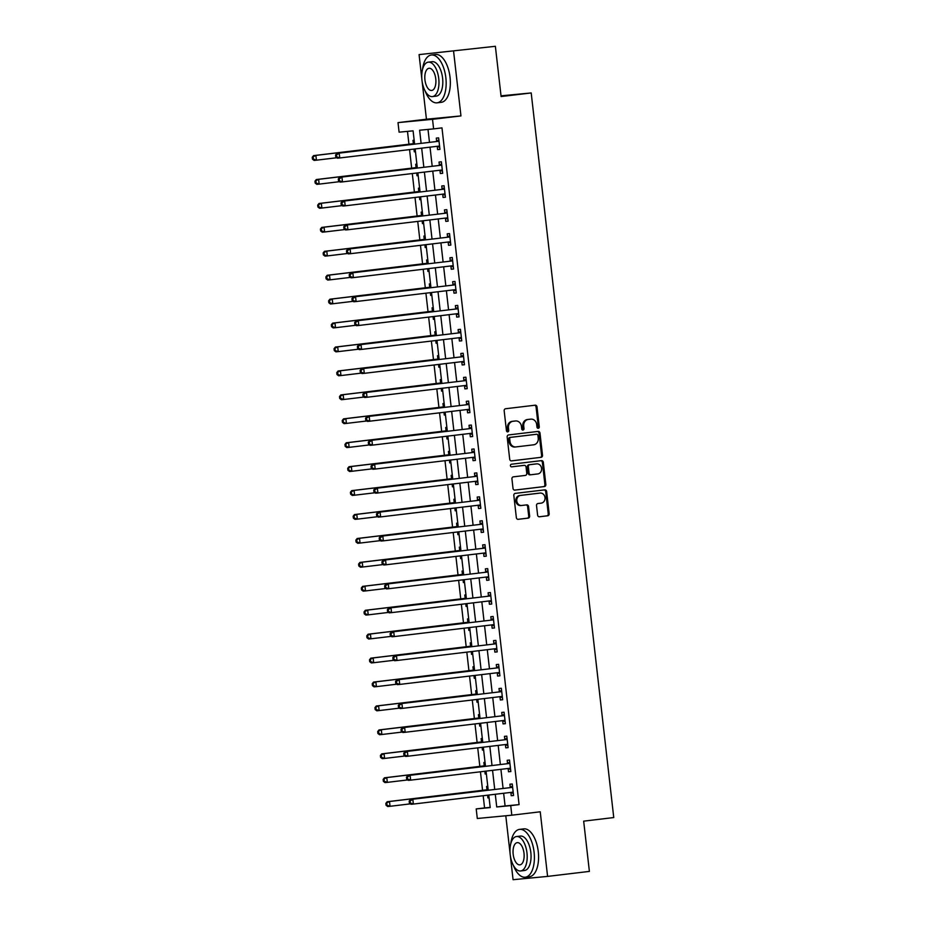 <?xml version="1.0" encoding="UTF-8"?>
<svg xmlns="http://www.w3.org/2000/svg" width="926" height="926" viewBox="0 0 926 926"><rect width="100%" height="100%" fill="white"/><g stroke="black" fill="none" stroke-linecap="round" stroke-linejoin="round"><path stroke-width="1.39" d="M538.272 428.298A1.32 1.157 84.5 0 0 539.268 426.84L536.999 406.873A1.887 1.655 84.5 0 0 535.182 405.194L505.608 408.736A1.887 1.655 84.5 0 0 504.172 410.808L506.453 430.775A1.32 1.157 84.5 0 0 508.744 430.497L508.455 427.916A6.054 5.29 84.5 0 1 513.027 421.272L515.481 420.983A6.054 5.29 84.5 0 1 515.597 420.96A6.054 5.29 84.5 0 1 521.419 426.365L521.72 428.946A1.32 1.157 84.5 0 0 524.012 428.669L523.722 426.087A6.054 5.29 84.5 0 1 528.283 419.443L530.748 419.154A6.054 5.29 84.5 0 1 530.853 419.142A6.054 5.29 84.5 0 1 536.686 424.536L536.976 427.118A1.32 1.157 84.5 0 0 538.272 428.298M537.774 428.229A1.32 1.157 84.5 0 0 538.342 426.932L536.061 406.965A1.887 1.655 84.5 0 0 534.464 405.275M507.251 431.886A1.32 1.157 84.5 0 0 507.818 430.59L507.517 427.997L508.455 427.916M522.507 430.058A1.32 1.157 84.5 0 0 523.074 428.761L522.785 426.18L523.722 426.087M537.601 515.087A1.887 1.655 84.5 0 0 539.453 516.777L547.741 515.782A1.887 1.655 84.5 0 0 549.164 513.71L546.641 491.532A1.887 1.655 84.5 0 0 544.789 489.854L515.25 493.384A1.887 1.655 84.5 0 0 513.826 495.456L516.349 517.634A1.887 1.655 84.5 0 0 518.201 519.312L528.214 518.12A1.887 1.655 84.5 0 0 529.637 516.048L528.561 506.557A1.887 1.655 84.5 0 0 526.744 504.867L521.743 505.469A5.058 4.422 84.5 0 1 521.651 505.48A5.058 4.422 84.5 0 1 516.777 500.908A5.058 4.422 84.5 0 1 520.597 495.41L540.043 493.083A5.058 4.422 84.5 0 1 540.136 493.072A5.058 4.422 84.5 0 1 545.009 497.632A5.058 4.422 84.5 0 1 541.189 503.142L537.948 503.524A1.887 1.655 84.5 0 0 536.524 505.596L537.601 515.087M503.64 793.269L505.087 805.956L519.081 804.625L510.724 805.62L511.812 815.193L477.295 818.491L476.207 808.919L490.201 807.588L488.766 795.04M495.375 46.3L419.073 54.599L495.375 46.3L501.105 96.547L531.2 92.947L613.753 817.554L583.669 821.154L589.387 871.401L547.59 876.401L540.228 811.789L511.812 815.193M422.129 81.442L426.435 119.211L460.951 115.912L453.59 51.3M460.951 115.912L432.523 119.315L433.611 128.888L419.617 130.219L421.11 143.322M519.081 804.625L441.98 127.881L433.611 128.888M541.085 457.34A1.887 1.655 84.5 0 0 542.509 455.268L539.985 433.09A1.887 1.655 84.5 0 0 538.133 431.412L508.594 434.942A1.887 1.655 84.5 0 0 507.17 437.026L509.694 459.192A1.887 1.655 84.5 0 0 511.546 460.882L540.147 457.432A1.887 1.655 84.5 0 0 541.583 455.349L539.048 433.183A1.887 1.655 84.5 0 0 537.45 431.493M543.319 462.317L545.842 484.483A1.887 1.655 84.5 0 1 544.419 486.567L514.879 490.097A1.887 1.655 84.5 0 0 514.879 490.097A1.887 1.655 84.5 0 1 513.016 488.419L511.939 478.927A1.887 1.655 84.5 0 1 513.363 476.844L525.343 475.42A1.887 1.655 84.5 0 0 526.767 473.336L526.061 467.04A1.887 1.655 84.5 0 0 524.197 465.361L511.731 466.854A1.32 1.157 84.5 0 0 511.731 466.854A1.32 1.157 84.5 0 1 511.43 464.227L541.455 460.627A1.887 1.655 84.5 0 0 541.455 460.627A1.887 1.655 84.5 0 1 543.319 462.317L542.381 462.398L544.905 484.576L545.842 484.483M510.353 855.809L513.073 879.7L547.59 876.401M428.009 129.42L429.479 142.315M430.023 147.153L432.199 166.252M432.755 171.09L434.931 190.177M435.475 195.016L437.651 214.103M438.206 218.953L440.382 238.04M440.926 242.878L443.103 261.965M443.658 266.804L445.834 285.891M446.39 290.741L448.554 309.828M449.11 314.666L451.286 333.754M451.842 338.592L454.006 357.691M454.562 362.529L456.738 381.616M457.294 386.455L459.47 405.542M460.014 410.392L462.19 429.479M462.745 434.317L464.921 453.404M465.465 458.243L467.642 477.33M468.197 482.18L470.373 501.267M470.917 506.105L473.093 525.192M473.649 530.042L475.825 549.13M476.381 553.968L478.545 573.055M479.101 577.893L481.277 596.981M481.833 601.831L484.009 620.918M484.553 625.756L486.729 644.843M487.284 649.682L489.46 668.78M490.004 673.619L492.181 692.706M492.736 697.544L494.912 716.631M495.456 721.481L497.632 740.568M498.188 745.407L500.364 764.494M500.908 769.332L503.084 788.42M437.257 146.47L437.616 149.595L439.943 149.364L438.635 137.881L436.296 138.101L436.655 141.215M439.977 170.407L440.336 173.521L442.674 173.301L441.366 161.807L439.028 162.038L439.387 165.152M442.709 194.333L443.068 197.446L445.394 197.226L444.086 185.744L441.76 185.964L442.107 189.078M445.441 218.27L445.788 221.383L448.126 221.152L446.818 209.67L444.48 209.889L444.839 213.003M448.161 242.195L448.52 245.309L450.846 245.089L449.538 233.595L447.212 233.827L447.559 236.94M450.893 266.121L451.24 269.234L453.578 269.015L452.27 257.532L449.932 257.752L450.291 260.866M453.613 290.058L453.971 293.172L456.298 292.952L454.99 281.458L452.664 281.678L453.011 284.803M456.344 313.983L456.692 317.097L459.03 316.877L457.722 305.395L455.384 305.615L455.742 308.728M459.065 337.921L459.423 341.034L461.75 340.803L460.442 329.32L458.115 329.54L458.474 332.654M461.796 361.846L462.143 364.96L464.482 364.74L463.174 353.246L460.835 353.477L461.194 356.591M464.516 385.772L464.875 388.885L467.213 388.665L465.894 377.183L463.567 377.403L463.926 380.517M467.248 409.709L467.607 412.822L469.933 412.591L468.625 401.108L466.299 401.328L466.646 404.442M469.968 433.634L470.327 436.748L472.665 436.528L471.357 425.046L469.019 425.265L469.378 428.379M472.7 457.56L473.059 460.673L475.385 460.454L474.077 448.971L471.751 449.191L472.098 452.305M475.432 481.497L475.779 484.611L478.117 484.391L476.809 472.897L474.471 473.128L474.83 476.242M478.152 505.422L478.51 508.536L480.837 508.316L479.529 496.834L477.203 497.054L477.55 500.167M480.883 529.359L481.231 532.473L483.569 532.242L482.261 520.759L479.923 520.979L480.281 524.093M483.603 553.285L483.962 556.399L486.289 556.179L484.981 544.685L482.654 544.916L483.002 548.03M486.335 577.211L486.682 580.324L489.021 580.104L487.713 568.622L485.374 568.842L485.733 571.955M489.055 601.148L489.414 604.261L491.741 604.041L490.433 592.547L488.106 592.767L488.465 595.881M491.787 625.073L492.146 628.187L494.472 627.967L493.164 616.485L490.826 616.704L491.185 619.818M494.507 648.999L494.866 652.124L497.204 651.892L495.885 640.41L493.558 640.63L493.917 643.744M497.239 672.936L497.598 676.049L499.924 675.83L498.616 664.336L496.29 664.567L496.637 667.681M499.959 696.861L500.318 699.975L502.656 699.755L501.348 688.273L499.01 688.493L499.369 691.606M502.691 720.798L503.05 723.912L505.376 723.681L504.068 712.198L501.742 712.418L502.089 715.532M505.422 744.724L505.77 747.838L508.108 747.618L506.8 736.124L504.462 736.355L504.82 739.469M508.142 768.649L508.501 771.763L510.828 771.543L509.52 760.061L507.193 760.281L507.541 763.394M510.874 792.587L511.221 795.7L513.56 795.48L512.252 783.986L509.913 784.206L510.272 787.32M407.486 131.376L408.945 144.213M409.558 149.607L411.665 168.138M412.29 173.532L414.397 192.064M415.01 197.469L417.117 216.001M417.742 221.395L419.848 239.927M420.462 245.332L422.58 263.852M423.194 269.258L425.3 287.789M425.914 293.183L428.032 311.715M428.645 317.12L430.752 335.652M431.366 341.046L433.484 359.577M434.097 364.971L436.204 383.503M436.817 388.908L438.936 407.44M439.549 412.834L441.656 431.366M442.281 436.771L444.387 455.303M445.001 460.697L447.119 479.228M447.733 484.622L449.839 503.154M450.453 508.559L452.571 527.091M453.184 532.485L455.291 551.016M455.905 556.422L458.023 574.942M458.636 580.347L460.743 598.879M461.356 604.273L463.475 622.804M464.088 628.21L466.195 646.742M466.82 652.135L468.926 670.667M469.54 676.061L471.647 694.593M472.272 699.998L474.378 718.53M474.992 723.924L477.11 742.455M477.723 747.861L479.83 766.381M480.444 771.786L482.562 790.318M483.175 795.712L484.564 807.923L490.178 807.379M414.165 140.22L412.984 140.324L413.332 143.449M413.98 149.074L414.292 151.818L415.473 151.702L414.292 151.818M416.885 164.145L415.705 164.261L416.063 167.374M416.7 173.012L417.013 175.743L418.193 175.627M419.617 188.071L418.436 188.186L418.784 191.3M419.432 196.937L419.744 199.68L420.925 199.565L419.744 199.68M422.337 212.008L421.156 212.123L421.515 215.237M422.152 220.874L422.464 223.606L423.645 223.49M425.069 235.933L423.888 236.049L424.235 239.163M424.884 244.8L425.196 247.531L426.377 247.427L425.196 247.531M427.789 259.87L426.608 259.974L426.967 263.088M427.615 268.725L427.916 271.468L429.097 271.353M430.521 283.796L429.34 283.912L429.699 287.025M430.335 292.662L430.648 295.394L431.829 295.278L430.648 295.394M433.241 307.721L432.06 307.837L432.419 310.951M433.067 316.588L433.38 319.32L434.549 319.215M435.972 331.658L434.792 331.774L435.151 334.888M435.787 340.513L436.1 343.257L437.28 343.141L436.1 343.257M438.704 355.584L437.523 355.7L437.871 358.813M438.519 364.45L438.831 367.182L440.012 367.066L438.831 367.182M441.424 379.521L440.244 379.625L440.602 382.739M441.239 388.376L441.552 391.119L442.732 391.004M444.156 403.447L442.975 403.562L443.322 406.676M443.971 412.313L444.283 415.045L445.464 414.929L444.283 415.045M446.876 427.372L445.695 427.488L446.054 430.602M446.691 436.239L447.003 438.97L448.184 438.866M449.608 451.309L448.427 451.413L448.774 454.527M449.423 460.164L449.735 462.907L450.916 462.792L449.735 462.907M452.328 475.235L451.147 475.351L451.506 478.464M452.143 484.101L452.455 486.833L453.636 486.717M455.06 499.16L453.879 499.276L454.238 502.39M454.874 508.027L455.187 510.77L456.368 510.654L455.187 510.77M457.78 523.097L456.599 523.213L456.958 526.327M457.606 531.952L457.907 534.696L459.088 534.58M460.511 547.023L459.331 547.139L459.69 550.252M460.326 555.889L460.639 558.621L461.819 558.517L460.639 558.621M463.231 570.96L462.062 571.064L462.41 574.178M463.058 579.815L463.37 582.558L464.551 582.442M465.963 594.886L464.783 595.001L465.141 598.115M465.778 603.752L466.091 606.484L467.271 606.368L466.091 606.484M468.695 618.811L467.514 618.927L467.861 622.04M468.51 627.678L468.822 630.409L470.003 630.305M471.415 642.748L470.234 642.852L470.593 645.966M471.23 651.603L471.542 654.346L472.723 654.231L471.542 654.346M474.147 666.674L472.966 666.789L473.313 669.903M473.962 675.54L474.274 678.272L475.455 678.156M476.867 690.599L475.686 690.715L476.045 693.829M476.682 699.466L476.994 702.209L478.175 702.093L476.994 702.209M479.599 714.536L478.418 714.652L478.765 717.766M479.413 723.403L479.726 726.134L480.907 726.019M482.319 738.462L481.138 738.578L481.497 741.691M482.133 747.328L482.446 750.06L483.627 749.956L482.446 750.06M485.05 762.399L483.87 762.503L484.229 765.617M484.865 771.254L485.178 773.997L486.358 773.881M487.77 786.324L486.59 786.44L486.949 789.554M487.597 795.191L487.909 797.923L489.078 797.807L487.909 797.923M531.2 92.947L501.024 95.829M505.793 815.771L510.064 853.286M484.564 807.923L476.207 808.919M414.605 144.097L413.089 130.844L399.094 132.175L398.006 122.614L432.523 119.315M426.435 119.211L398.006 122.614M419.073 54.599L421.839 78.907M495.283 794.265L496.73 806.963L510.724 805.62M421.666 148.16L423.842 167.247M424.397 172.086L426.562 191.173M427.118 196.023L429.294 215.11M429.849 219.948L432.025 239.035M432.569 243.874L434.745 262.961M435.301 267.811L437.477 286.898M438.021 291.736L440.197 310.823M440.753 315.673L442.929 334.761M443.473 339.599L445.649 358.686M446.205 363.524L448.381 382.612M448.936 387.462L451.101 406.549M451.656 411.387L453.833 430.474M454.388 435.313L456.564 454.411M457.108 459.25L459.284 478.337M459.84 483.175L462.016 502.262M462.56 507.112L464.736 526.2M465.292 531.038L467.468 550.125M468.012 554.963L470.188 574.051M470.744 578.9L472.92 597.988M473.464 602.826L475.64 621.913M476.195 626.752L478.372 645.85M478.927 650.689L481.092 669.776M481.647 674.614L483.823 693.701M484.379 698.551L486.555 717.638M487.099 722.477L489.275 741.564M489.831 746.402L492.007 765.489M492.551 770.339L494.727 789.427M488.222 790.202L486.046 771.115M485.49 766.277L483.314 747.189M482.759 742.339L480.594 723.252M480.038 718.414L477.862 699.327M477.307 694.488L475.131 675.401M474.587 670.551L472.41 651.464M471.855 646.626L469.679 627.539M469.135 622.7L466.959 603.602M466.403 598.763L464.227 579.676M463.683 574.838L461.507 555.75M460.951 550.901L458.775 531.813M458.231 526.975L456.055 507.888M455.499 503.05L453.323 483.962M452.768 479.112L450.603 460.025M450.048 455.187L447.871 436.1M447.316 431.25L445.14 412.163M444.596 407.324L442.42 388.237M441.864 383.399L439.688 364.312M439.144 359.462L436.968 340.374M436.412 335.536L434.236 316.449M433.692 311.611L431.516 292.523M430.96 287.673L428.784 268.586M428.24 263.748L426.064 244.661M425.509 239.811L423.332 220.724M422.777 215.885L420.612 196.798M420.057 191.96L417.881 172.873M417.325 168.023L415.149 148.936M505.087 805.956L496.73 806.963M417.013 175.743L418.193 175.604M422.464 223.606L423.645 223.467M427.916 271.468L429.097 271.33M433.38 319.32L434.549 319.181M441.552 391.119L442.732 390.969M447.003 438.97L448.184 438.831M452.455 486.833L453.636 486.694M457.907 534.696L459.088 534.557M463.37 582.558L464.539 582.408M468.822 630.409L469.991 630.27M474.274 678.272L475.443 678.133M479.726 726.134L480.907 725.996M485.178 773.997L486.358 773.858M437.616 149.595L439.931 149.306M440.336 173.521L442.663 173.243M443.068 197.446L445.394 197.169M445.788 221.383L448.115 221.106M448.52 245.309L450.846 245.031M451.24 269.234L453.566 268.957M453.971 293.172L456.298 292.894M456.692 317.097L459.018 316.819M459.423 341.034L461.75 340.756M462.143 364.96L464.47 364.682M464.875 388.885L467.202 388.607M467.607 412.822L469.933 412.545M470.327 436.748L472.654 436.47M473.059 460.673L475.385 460.396M475.779 484.611L478.105 484.333M478.51 508.536L480.837 508.258M481.231 532.473L483.557 532.195M483.962 556.399L486.289 556.121M486.682 580.324L489.009 580.046M489.414 604.261L491.741 603.983M492.146 628.187L494.461 627.909M494.866 652.124L497.193 651.835M497.598 676.049L499.924 675.772M500.318 699.975L502.644 699.697M503.05 723.912L505.376 723.634M505.77 747.838L508.096 747.56M508.501 771.763L510.828 771.485M511.221 795.7L513.548 795.422M530.031 419.223A6.054 5.29 84.5 0 0 529.927 419.223A6.054 5.29 84.5 0 0 529.811 419.235L530.748 419.154M522.785 426.18A6.054 5.29 84.5 0 1 527.345 419.536L529.811 419.235M514.775 421.041A6.054 5.29 84.5 0 0 514.659 421.052A6.054 5.29 84.5 0 0 514.555 421.064L515.481 420.983M507.517 427.997A6.054 5.29 84.5 0 1 512.09 421.365L514.555 421.064M511.291 460.882L540.147 457.432M537.925 435.428A1.32 1.157 84.5 0 0 536.629 434.259L510.701 437.361A1.32 1.157 84.5 0 0 509.694 438.808L510.006 441.54A6.054 5.29 84.5 0 0 515.84 446.934A6.054 5.29 84.5 0 0 515.944 446.922L533.665 444.804A6.054 5.29 84.5 0 0 538.237 438.16L537.925 435.428M535.737 434.34A1.32 1.157 84.5 0 0 535.691 434.34L536.629 434.259M515.724 446.945L515.006 447.015A6.054 5.29 84.5 0 1 514.902 447.026A6.054 5.29 84.5 0 1 509.08 441.621L508.768 438.901A1.32 1.157 84.5 0 1 509.763 437.442L536.652 434.248M514.625 490.109L543.481 486.648A1.887 1.655 84.5 0 0 544.905 484.576M523.34 465.442A1.887 1.655 84.5 0 0 523.271 465.454L511.511 466.854M537.774 473.927A5.058 4.422 84.5 0 0 541.594 468.429A5.058 4.422 84.5 0 0 536.721 463.868A5.058 4.422 84.5 0 0 536.629 463.868L529.776 464.69A1.887 1.655 84.5 0 0 528.352 466.773L529.07 473.059A1.887 1.655 84.5 0 0 530.922 474.749L537.774 473.927M535.888 463.949A5.058 4.422 84.5 0 0 535.795 463.949A5.058 4.422 84.5 0 0 535.703 463.961L536.629 463.868M530.853 474.749L529.996 474.841A1.887 1.655 84.5 0 1 528.133 473.151L527.415 466.854A1.887 1.655 84.5 0 1 528.85 464.783L535.703 463.961M542.381 462.398A1.887 1.655 84.5 0 0 540.784 460.708M539.291 493.153A5.058 4.422 84.5 0 0 539.198 493.164A5.058 4.422 84.5 0 0 539.106 493.176L540.043 493.083M521.558 505.48L520.806 505.55A5.058 4.422 84.5 0 1 520.713 505.561A5.058 4.422 84.5 0 1 515.84 501.001A5.058 4.422 84.5 0 1 519.66 495.503L539.106 493.176M517.947 519.324L527.288 518.213A1.887 1.655 84.5 0 0 528.711 516.129L527.623 506.638A1.887 1.655 84.5 0 0 526.026 504.948M539.198 516.777L546.815 515.875A1.887 1.655 84.5 0 0 548.238 513.791L545.715 491.625A1.887 1.655 84.5 0 0 544.106 489.935M414.454 142.754L413.135 143.565A1.921 1.678 -95.5 0 1 412.521 143.785L313.555 155.626L315.882 155.406L316.426 160.186L336.844 157.744M412.521 143.785L315.882 155.406L312.247 157.258L312.456 159.168L313.393 159.075L313.173 157.165M313.393 159.075L316.426 160.186L314.099 160.406L312.456 159.168M312.247 157.258L313.555 155.626M438.183 141.331L336.879 153.403L438.183 141.331A1.921 1.678 84.5 0 0 438.785 141.122L438.993 140.995M336.497 154.943L339.205 153.172L339.749 157.964L337.423 158.184L335.779 156.945L336.717 156.853L336.497 154.943L335.559 155.024L335.779 156.945M439.584 146.25L439.364 146.181A1.921 1.678 84.5 0 0 438.762 146.111L339.749 157.964L336.717 156.853M435.845 141.551A1.921 1.678 84.5 0 0 436.459 141.342L438.866 139.872M439.7 147.269L437.037 146.401A1.921 1.678 84.5 0 0 436.806 146.343M336.879 153.403L335.559 155.024M417.175 166.692L415.867 167.502A1.921 1.678 -95.5 0 1 415.253 167.71L316.275 179.551L318.613 179.331L319.157 184.124L339.564 181.67M417.267 167.525L318.613 179.331L314.967 181.183L315.187 183.093L316.125 183.012L315.905 181.091M316.125 183.012L319.157 184.124L316.819 184.343L315.187 183.093M314.967 181.183L316.275 179.551M419.906 190.617L418.587 191.427A1.921 1.678 -95.5 0 1 417.973 191.636L319.007 203.489L321.334 203.257L321.889 208.049L342.296 205.607M417.973 191.636L321.334 203.257L317.699 205.109L317.919 207.03L318.845 206.938L318.625 205.028M318.845 206.938L321.889 208.049L319.551 208.269L317.919 207.03M317.699 205.109L319.007 203.489M422.626 214.554L421.318 215.353A1.921 1.678 -95.5 0 1 420.705 215.573L321.727 227.414L324.065 227.194L324.609 231.975L345.016 229.532M422.719 215.388L324.065 227.194L320.419 229.046L320.639 230.956L321.577 230.863L321.357 228.954M321.577 230.863L324.609 231.975L322.283 232.194L320.639 230.956M320.419 229.046L321.727 227.414M440.903 165.256L339.599 177.329L440.903 165.256A1.921 1.678 84.5 0 0 441.517 165.048L441.714 164.921M339.229 178.868L341.937 177.109L342.481 181.89L340.143 182.109L338.511 180.871L339.437 180.778L339.229 178.868L338.291 178.961L338.511 180.871M442.315 170.187L442.096 170.106A1.921 1.678 84.5 0 0 441.482 170.048L342.481 181.89L339.437 180.778M438.577 165.488A1.921 1.678 84.5 0 0 439.179 165.268L441.586 163.798M442.431 171.194L439.757 170.338A1.921 1.678 84.5 0 0 439.526 170.28M339.599 177.329L338.291 178.961M443.635 189.193L342.331 201.255L443.635 189.193A1.921 1.678 84.5 0 0 444.237 188.973L444.445 188.858M341.949 202.794L344.657 201.035L345.201 205.827L342.875 206.047L341.231 204.796L342.169 204.715L341.949 202.794L341.023 202.887L341.231 204.796M445.036 194.113L444.816 194.043A1.921 1.678 84.5 0 0 444.214 193.974L345.201 205.827L342.169 204.715M441.297 189.413A1.921 1.678 84.5 0 0 441.91 189.205L444.318 187.723M445.151 195.131L442.489 194.263A1.921 1.678 84.5 0 0 442.258 194.205M342.331 201.255L341.023 202.887M446.355 213.119L345.051 225.192L446.355 213.119A1.921 1.678 84.5 0 0 446.969 212.911L447.165 212.783M344.68 226.731L347.389 224.972L347.933 229.752L345.595 229.972L343.963 228.734L344.9 228.641L344.68 226.731L343.743 226.812L343.963 228.734M447.767 218.038L447.547 217.969A1.921 1.678 84.5 0 0 446.899 217.911L347.933 229.752L344.9 228.641M444.029 213.339A1.921 1.678 84.5 0 0 444.63 213.13L447.038 211.66M447.883 219.057L445.209 218.189A1.921 1.678 84.5 0 0 444.978 218.142M345.051 225.192L343.743 226.812M425.358 238.48L424.039 239.29A1.921 1.678 -95.5 0 1 423.437 239.498L324.459 251.34L326.797 251.12L327.341 255.912L347.748 253.469M423.437 239.498L326.797 251.12L323.151 252.972L323.371 254.893L324.297 254.8L324.077 252.879M324.297 254.8L327.341 255.912L325.003 256.132L323.371 254.893M323.151 252.972L324.459 251.34M449.087 237.056L347.782 249.117L449.087 237.056A1.921 1.678 84.5 0 0 449.689 236.836L449.897 236.72M347.4 250.657L350.109 248.897L350.653 253.678L348.326 253.909L346.694 252.659L347.62 252.578L347.4 250.657L346.474 250.749L346.694 252.659M450.499 241.975L450.267 241.906A1.921 1.678 84.5 0 0 449.631 241.836L350.653 253.678L347.62 252.578M446.749 237.276A1.921 1.678 84.5 0 0 447.362 237.056L449.77 235.586M450.615 242.994L447.941 242.126A1.921 1.678 84.5 0 0 447.709 242.068M347.782 249.117L346.474 250.749M425.092 90.898A24.088 11.714 -96.8 0 0 437.06 102.832A24.088 11.714 -96.8 0 0 445.857 77.807A24.088 11.714 -96.8 0 0 431.342 55.004A24.088 11.714 -96.8 0 0 422.522 69.427M437.06 102.832L441.239 102.335A24.088 11.714 -96.8 0 0 450.036 77.298A24.088 11.714 -96.8 0 0 435.521 54.495L431.342 55.004M428.298 62.158L432.141 61.695A17.339 8.427 83.2 0 1 442.593 78.12A17.339 8.427 83.2 0 1 436.262 96.13L432.419 96.593A17.339 8.427 -96.8 0 0 438.75 78.571A17.339 8.427 -96.8 0 0 428.298 62.158A17.339 8.427 -96.8 0 0 421.955 80.18A17.339 8.427 -96.8 0 0 432.419 96.593M424.941 79.891A11.181 5.429 -96.8 0 0 431.69 90.47A11.181 5.429 -96.8 0 0 435.764 78.86A11.181 5.429 -96.8 0 0 429.027 68.281A11.181 5.429 -96.8 0 0 424.941 79.891M513.328 865.266A24.088 11.714 -96.8 0 0 525.297 877.2A24.088 11.714 -96.8 0 0 534.094 852.175A24.088 11.714 -96.8 0 0 519.567 829.372A24.088 11.714 -96.8 0 0 510.758 843.794M525.297 877.2L529.475 876.702A24.088 11.714 -96.8 0 0 538.272 851.677A24.088 11.714 -96.8 0 0 523.746 828.874L519.567 829.372M516.523 836.525L520.366 836.074A17.339 8.427 83.2 0 1 530.83 852.487A17.339 8.427 83.2 0 1 524.486 870.509L520.644 870.972A17.339 8.427 -96.8 0 0 526.975 852.95A17.339 8.427 -96.8 0 0 516.523 836.525A17.339 8.427 -96.8 0 0 510.191 854.548A17.339 8.427 -96.8 0 0 520.644 870.972M513.178 854.27A11.181 5.429 -96.8 0 0 519.914 864.849A11.181 5.429 -96.8 0 0 524 853.228A11.181 5.429 -96.8 0 0 517.252 842.648A11.181 5.429 -96.8 0 0 513.178 854.27M428.078 262.405L426.77 263.216A1.921 1.678 -95.5 0 1 426.157 263.424L327.191 275.277L329.517 275.057L330.061 279.837L350.468 277.395M426.157 263.424L329.517 275.057L325.871 276.909L326.091 278.819L327.028 278.726L326.809 276.816M327.028 278.726L330.061 279.837L327.735 280.057L326.091 278.819M325.871 276.909L327.191 275.277M430.81 286.342L429.49 287.141A1.921 1.678 -95.5 0 1 428.888 287.361L329.911 299.202L332.249 298.982L332.793 303.763L353.2 301.32M428.888 287.361L332.249 298.982L328.603 300.834L328.823 302.744L329.749 302.663L329.54 300.742M329.749 302.663L332.793 303.763L330.455 303.994L328.823 302.744M328.603 300.834L329.911 299.202M433.53 310.268L432.222 311.078A1.921 1.678 -95.5 0 1 431.609 311.286L332.642 323.139L334.969 322.908L335.513 327.7L355.931 325.257M431.609 311.286L334.969 322.908L331.323 324.76L331.543 326.681L332.48 326.589L332.26 324.679M332.48 326.589L335.513 327.7L333.186 327.92L331.543 326.681M331.323 324.76L332.642 323.139M436.262 334.205L434.942 335.004A1.921 1.678 -95.5 0 1 434.34 335.224L335.362 347.065L337.701 346.845L338.245 351.625L358.651 349.183M434.34 335.224L337.701 346.845L334.055 348.697L334.274 350.607L335.2 350.514L334.992 348.604M335.2 350.514L338.245 351.625L335.906 351.845L334.274 350.607M334.055 348.697L335.362 347.065M438.993 358.13L437.674 358.941A1.921 1.678 -95.5 0 1 437.06 359.149L338.094 370.99L340.421 370.77L340.965 375.562L361.383 373.12M437.06 359.149L340.421 370.77L336.786 372.622L336.995 374.532L337.932 374.451L337.712 372.53M337.932 374.451L340.965 375.562L338.638 375.782L336.995 374.532M336.786 372.622L338.094 370.99M451.807 260.982L350.503 273.043L451.807 260.982A1.921 1.678 84.5 0 0 452.42 260.773L452.617 260.646M350.132 274.594L352.841 272.823L353.385 277.615L351.058 277.835L349.415 276.596L350.352 276.504L350.132 274.594L349.195 274.675L349.415 276.596M453.219 265.901L452.999 265.831A1.921 1.678 84.5 0 0 452.363 265.762L353.385 277.615L350.352 276.504M449.48 261.201A1.921 1.678 84.5 0 0 450.094 260.993L452.49 259.511M453.335 266.919L450.661 266.051A1.921 1.678 84.5 0 0 450.43 265.993M350.503 273.043L349.195 274.675M454.539 284.907L353.234 296.98L454.539 284.907A1.921 1.678 84.5 0 0 455.152 284.699L455.349 284.571M352.852 298.519L355.561 296.76L356.116 301.54L353.778 301.76L352.146 300.522L353.072 300.429L352.852 298.519L351.926 298.612L352.146 300.522M455.951 289.838L455.719 289.757A1.921 1.678 84.5 0 0 455.083 289.699L356.116 301.54L353.072 300.429M452.212 285.139A1.921 1.678 84.5 0 0 452.814 284.919L455.222 283.449M456.067 290.845L453.393 289.988A1.921 1.678 84.5 0 0 453.161 289.931M353.234 296.98L351.926 298.612M457.27 308.844L355.966 320.905L457.27 308.844A1.921 1.678 84.5 0 0 457.872 308.624L458.069 308.508M355.584 322.445L358.293 320.685L358.837 325.466L356.51 325.697L354.866 324.447L355.804 324.366L355.584 322.445L354.646 322.537L354.866 324.447M458.671 313.764L458.451 313.694A1.921 1.678 84.5 0 0 457.814 313.625L358.837 325.466L355.804 324.366M454.932 309.064A1.921 1.678 84.5 0 0 455.546 308.856L457.942 307.374M458.787 314.782L456.113 313.914A1.921 1.678 84.5 0 0 455.881 313.856M355.966 320.905L354.646 322.537M459.99 332.77L358.686 344.842L459.99 332.77A1.921 1.678 84.5 0 0 460.604 332.561L460.801 332.434M358.304 346.382L361.024 344.611L361.568 349.403L359.23 349.623L357.598 348.384L358.524 348.292L358.304 346.382L357.378 346.463L357.598 348.384M461.403 337.689L461.183 337.62A1.921 1.678 84.5 0 0 460.535 337.562L361.568 349.403L358.524 348.292M457.664 332.99A1.921 1.678 84.5 0 0 458.266 332.781L460.673 331.311M461.518 338.708L458.845 337.84A1.921 1.678 84.5 0 0 458.613 337.782M358.686 344.842L357.378 346.463M462.722 356.695L361.418 368.768L462.722 356.695A1.921 1.678 84.5 0 0 463.324 356.487L463.532 356.36M361.036 370.307L363.744 368.548L364.288 373.328L361.962 373.548L360.318 372.31L361.256 372.217L361.036 370.307L360.098 370.4L360.318 372.31M464.123 361.626L463.903 361.545A1.921 1.678 84.5 0 0 463.301 361.487L364.288 373.328L361.256 372.217M460.384 356.927A1.921 1.678 84.5 0 0 460.998 356.707L463.394 355.237M464.239 362.633L461.576 361.777A1.921 1.678 84.5 0 0 461.333 361.719M361.418 368.768L360.098 370.4M441.714 382.056L440.394 382.866A1.921 1.678 -95.5 0 1 439.792 383.075L340.814 394.927L343.152 394.696L343.696 399.488L364.103 397.046M439.792 383.075L343.152 394.696L339.506 396.548L339.726 398.469L340.664 398.377L340.444 396.467M340.664 398.377L343.696 399.488L341.358 399.708L339.726 398.469M339.506 396.548L340.814 394.927M465.442 380.632L364.138 392.693L465.442 380.632A1.921 1.678 84.5 0 0 466.056 380.412L466.253 380.297M363.768 394.233L366.476 392.474L367.02 397.266L364.682 397.485L363.05 396.247L363.976 396.154L363.768 394.233L362.83 394.326L363.05 396.247M466.854 385.552L466.635 385.482A1.921 1.678 84.5 0 0 466.021 385.413L367.02 397.266L363.976 396.154M463.116 380.852A1.921 1.678 84.5 0 0 463.718 380.644L466.125 379.162M466.97 386.57L464.296 385.702A1.921 1.678 84.5 0 0 464.065 385.644M364.138 392.693L362.83 394.326M444.445 405.993L443.126 406.792A1.921 1.678 -95.5 0 1 442.512 407.012L343.546 418.853L345.873 418.633L346.417 423.413L366.835 420.971M442.512 407.012L345.873 418.633L342.238 420.485L342.458 422.395L343.384 422.314L343.164 420.392M343.384 422.314L346.417 423.413L344.09 423.645L342.458 422.395M342.238 420.485L343.546 418.853M468.174 404.558L366.87 416.631L468.174 404.558A1.921 1.678 84.5 0 0 468.776 404.349L468.984 404.222M366.488 418.17L369.196 416.411L369.74 421.191L367.414 421.411L365.77 420.173L366.708 420.08L366.488 418.17L365.562 418.263L365.77 420.173M469.575 409.477L469.355 409.408A1.921 1.678 84.5 0 0 468.753 409.338L369.74 421.191L366.708 420.08M465.836 404.778A1.921 1.678 84.5 0 0 466.449 404.569L468.857 403.099M469.69 410.496L467.028 409.628A1.921 1.678 84.5 0 0 466.797 409.581M366.87 416.631L365.562 418.263M447.165 429.919L445.857 430.729A1.921 1.678 -95.5 0 1 445.244 430.937L346.266 442.778L348.604 442.559L349.148 447.351L369.555 444.908M445.244 430.937L348.604 442.559L344.958 444.411L345.178 446.332L346.116 446.239L345.896 444.318M346.116 446.239L349.148 447.351L346.822 447.571L345.178 446.332M344.958 444.411L346.266 442.778M470.894 428.495L369.59 440.556L470.894 428.495A1.921 1.678 84.5 0 0 471.508 428.275L471.704 428.159M369.219 442.096L371.928 440.336L372.472 445.117L370.134 445.348L368.502 444.098L369.439 444.017L369.219 442.096L368.282 442.188L368.502 444.098M472.306 433.414L472.086 433.345A1.921 1.678 84.5 0 0 471.473 433.275L372.472 445.117L369.439 444.017M468.568 428.715A1.921 1.678 84.5 0 0 469.169 428.495L471.577 427.025M472.422 434.433L469.748 433.565A1.921 1.678 84.5 0 0 469.517 433.507M369.59 440.556L368.282 442.188M449.897 453.844L448.578 454.654A1.921 1.678 -95.5 0 1 447.976 454.863L348.998 466.716L351.324 466.496L351.88 471.276L372.287 468.834M447.976 454.863L351.324 466.496L347.69 468.348L347.91 470.258L348.836 470.165L348.616 468.255M348.836 470.165L351.88 471.276L349.542 471.496L347.91 470.258M347.69 468.348L348.998 466.716M473.626 452.42L372.321 464.493L473.626 452.42A1.921 1.678 84.5 0 0 474.228 452.212L474.436 452.085M371.939 466.033L374.648 464.262L375.192 469.054L372.865 469.274L371.222 468.035L372.159 467.943L371.939 466.033L371.013 466.114L371.222 468.035M475.038 457.34L474.806 457.27A1.921 1.678 84.5 0 0 474.17 457.201L375.192 469.054L372.159 467.943M471.288 452.64A1.921 1.678 84.5 0 0 471.901 452.432L474.309 450.962M475.154 458.358L472.48 457.49A1.921 1.678 84.5 0 0 472.248 457.432M372.321 464.493L371.013 466.114M452.617 477.781L451.309 478.58A1.921 1.678 -95.5 0 1 450.696 478.8L351.73 490.641L354.056 490.421L354.6 495.202L375.007 492.759M450.696 478.8L354.056 490.421L350.41 492.273L350.63 494.183L351.567 494.102L351.348 492.181M351.567 494.102L354.6 495.202L352.274 495.433L350.63 494.183M350.41 492.273L351.73 490.641M476.346 476.346L375.042 488.419L476.346 476.346A1.921 1.678 84.5 0 0 476.959 476.138L477.156 476.01M374.671 489.958L377.38 488.199L377.924 492.979L375.586 493.199L373.954 491.961L374.891 491.868L374.671 489.958L373.734 490.051L373.954 491.961M477.758 481.277L477.538 481.196A1.921 1.678 84.5 0 0 476.902 481.138L377.924 492.979L374.891 491.868M474.019 476.577A1.921 1.678 84.5 0 0 474.621 476.358L477.029 474.888M477.874 482.284L475.2 481.427A1.921 1.678 84.5 0 0 474.969 481.37M375.042 488.419L373.734 490.051M455.349 501.707L454.029 502.517A1.921 1.678 -95.5 0 1 453.427 502.725L354.45 514.578L356.788 514.347L357.332 519.139L377.739 516.696M453.427 502.725L356.788 514.347L353.142 516.199L353.362 518.12L354.288 518.028L354.068 516.118M354.288 518.028L357.332 519.139L354.994 519.359L353.362 518.12M353.142 516.199L354.45 514.578M479.078 500.283L377.773 512.344L479.078 500.283A1.921 1.678 84.5 0 0 479.691 500.063L479.888 499.947M377.391 513.884L380.1 512.124L380.644 516.916L378.317 517.136L376.685 515.886L377.611 515.805L377.391 513.884L376.465 513.976L376.685 515.886M480.49 505.202L480.258 505.133A1.921 1.678 84.5 0 0 479.622 505.064L380.644 516.916L377.611 515.805M476.74 500.503A1.921 1.678 84.5 0 0 477.353 500.295L479.761 498.813M480.606 506.221L477.932 505.353A1.921 1.678 84.5 0 0 477.7 505.295M377.773 512.344L376.465 513.976M458.069 525.644L456.761 526.443A1.921 1.678 -95.5 0 1 456.148 526.663L357.181 538.504L359.508 538.284L360.052 543.064L380.47 540.622M456.148 526.663L359.508 538.284L355.862 540.136L356.082 542.046L357.019 541.953L356.799 540.043M357.019 541.953L360.052 543.064L357.725 543.284L356.082 542.046M355.862 540.136L357.181 538.504M460.801 549.569L459.481 550.38A1.921 1.678 -95.5 0 1 458.879 550.588L359.901 562.429L362.24 562.209L362.784 567.001L383.19 564.559M458.879 550.588L362.24 562.209L358.594 564.061L358.813 565.971L359.739 565.89L359.531 563.969M359.739 565.89L362.784 567.001L360.445 567.221L358.813 565.971M358.594 564.061L359.901 562.429M463.521 573.495L462.213 574.305A1.921 1.678 -95.5 0 1 461.599 574.514L362.633 586.366L364.96 586.135L365.504 590.927L385.922 588.485M461.599 574.514L364.96 586.135L361.325 587.987L361.534 589.908L362.471 589.816L362.251 587.906M362.471 589.816L365.504 590.927L363.177 591.147L361.534 589.908M361.325 587.987L362.633 586.366M466.253 597.432L464.933 598.231A1.921 1.678 -95.5 0 1 464.331 598.451L365.353 610.292L367.691 610.072L368.235 614.852L388.642 612.41M464.331 598.451L367.691 610.072L364.045 611.924L364.265 613.834L365.203 613.753L364.983 611.831M365.203 613.753L368.235 614.852L365.897 615.084L364.265 613.834M364.045 611.924L365.353 610.292M468.984 621.358L467.665 622.168A1.921 1.678 -95.5 0 1 467.051 622.376L368.085 634.217L370.412 633.997L370.956 638.79L391.374 636.347M467.051 622.376L370.412 633.997L366.777 635.849L366.985 637.771L367.923 637.678L367.703 635.768M367.923 637.678L370.956 638.79L368.629 639.009L366.985 637.771M366.777 635.849L368.085 634.217M471.704 645.283L470.385 646.093A1.921 1.678 -95.5 0 1 469.783 646.313L370.805 658.154L373.143 657.935L373.687 662.715L394.094 660.273M469.783 646.313L373.143 657.935L369.497 659.787L369.717 661.696L370.655 661.604L370.435 659.694M370.655 661.604L373.687 662.715L371.349 662.935L369.717 661.696M369.497 659.787L370.805 658.154M474.436 669.22L473.117 670.019A1.921 1.678 -95.5 0 1 472.503 670.239L373.537 682.08L375.863 681.86L376.407 686.641L396.826 684.198M474.529 670.054L375.863 681.86L372.229 683.712L372.449 685.622L373.375 685.541L373.155 683.62M373.375 685.541L376.407 686.641L374.081 686.872L372.449 685.622M372.229 683.712L373.537 682.08M477.156 693.146L475.848 693.956A1.921 1.678 -95.5 0 1 475.235 694.164L376.257 706.017L378.595 705.786L379.139 710.578L399.546 708.135M475.235 694.164L378.595 705.786L374.949 707.638L375.169 709.559L376.106 709.466L375.887 707.557M376.106 709.466L379.139 710.578L376.813 710.798L375.169 709.559M374.949 707.638L376.257 706.017M479.888 717.083L478.568 717.882A1.921 1.678 -95.5 0 1 477.966 718.101L378.989 729.943L381.315 729.723L381.871 734.503L402.278 732.061M479.981 717.916L381.315 729.723L377.681 731.575L377.901 733.485L378.827 733.392L378.607 731.482M378.827 733.392L381.871 734.503L379.533 734.723L377.901 733.485M377.681 731.575L378.989 729.943M481.798 524.209L380.493 536.281L481.798 524.209A1.921 1.678 84.5 0 0 482.411 524L482.608 523.873M380.123 537.821L382.832 536.05L383.376 540.842L381.049 541.062L379.405 539.823L380.343 539.731L380.123 537.821L379.185 537.902L379.405 539.823M483.21 529.128L482.99 529.059A1.921 1.678 84.5 0 0 482.353 529.001L383.376 540.842L380.343 539.731M479.471 524.429A1.921 1.678 84.5 0 0 480.085 524.22L482.481 522.75M483.326 530.147L480.652 529.278A1.921 1.678 84.5 0 0 480.42 529.221M380.493 536.281L379.185 537.902M484.53 548.134L383.225 560.207L484.53 548.134A1.921 1.678 84.5 0 0 485.143 547.926L485.34 547.798M382.843 561.746L385.552 559.987L386.107 564.767L383.769 564.999L382.137 563.749L383.063 563.656L382.843 561.746L381.917 561.839L382.137 563.749M485.942 553.065L485.71 552.984A1.921 1.678 84.5 0 0 485.074 552.926L386.107 564.767L383.063 563.656M482.203 548.366A1.921 1.678 84.5 0 0 482.805 548.146L485.212 546.676M486.057 554.072L483.384 553.216A1.921 1.678 84.5 0 0 483.152 553.158M383.225 560.207L381.917 561.839M487.261 572.071L385.957 584.132L487.261 572.071A1.921 1.678 84.5 0 0 487.863 571.851L488.06 571.736M385.575 585.672L388.283 583.912L388.827 588.705L386.501 588.924L384.857 587.686L385.795 587.593L385.575 585.672L384.637 585.764L384.857 587.686M488.662 576.991L488.442 576.921A1.921 1.678 84.5 0 0 487.84 576.852L388.827 588.705L385.795 587.593M484.923 572.291A1.921 1.678 84.5 0 0 485.537 572.083L487.933 570.601M488.778 578.009L486.104 577.141A1.921 1.678 84.5 0 0 485.872 577.083M385.957 584.132L384.637 585.764M489.981 595.997L388.677 608.069L489.981 595.997A1.921 1.678 84.5 0 0 490.595 595.788L490.792 595.661M388.295 609.609L391.015 607.85L391.559 612.63L389.221 612.85L387.589 611.611L388.515 611.519L388.295 609.609L387.369 609.702L387.589 611.611M491.393 600.916L491.174 600.847A1.921 1.678 84.5 0 0 490.56 600.777L391.559 612.63L388.515 611.519M487.655 596.217A1.921 1.678 84.5 0 0 488.257 596.008L490.664 594.538M491.509 601.935L488.835 601.067A1.921 1.678 84.5 0 0 488.604 601.02M388.677 608.069L387.369 609.702M492.713 619.934L391.409 631.995L492.713 619.934A1.921 1.678 84.5 0 0 493.315 619.714L493.523 619.598M391.027 633.534L393.735 631.775L394.279 636.556L391.953 636.787L390.309 635.537L391.247 635.456L391.027 633.534L390.089 633.627L390.309 635.537M494.114 624.853L493.894 624.784A1.921 1.678 84.5 0 0 493.292 624.714L394.279 636.556L391.247 635.456M490.375 620.154A1.921 1.678 84.5 0 0 490.988 619.934L493.384 618.464M494.229 625.872L491.567 625.004A1.921 1.678 84.5 0 0 491.324 624.946M391.409 631.995L390.089 633.627M495.433 643.859L394.129 655.932L495.433 643.859A1.921 1.678 84.5 0 0 496.047 643.651L496.243 643.524M393.758 657.472L396.467 655.701L397.011 660.493L394.673 660.713L393.041 659.474L393.967 659.381L393.758 657.472L392.821 657.553L393.041 659.474M496.845 648.779L496.625 648.709A1.921 1.678 84.5 0 0 496.012 648.64L397.011 660.493L393.967 659.381M493.107 644.079A1.921 1.678 84.5 0 0 493.708 643.871L496.116 642.401M496.961 649.797L494.287 648.929A1.921 1.678 84.5 0 0 494.056 648.871M394.129 655.932L392.821 657.553M498.165 667.785L396.86 679.858L498.165 667.785A1.921 1.678 84.5 0 0 498.767 667.577L498.975 667.449M396.478 681.397L399.187 679.638L399.731 684.418L397.404 684.638L395.761 683.4L396.698 683.307L396.478 681.397L395.552 681.49L395.761 683.4M499.565 672.716L499.345 672.635A1.921 1.678 84.5 0 0 498.709 672.577L399.731 684.418L396.698 683.307M495.827 668.016A1.921 1.678 84.5 0 0 496.44 667.796L498.848 666.326M499.681 673.723L497.019 672.866A1.921 1.678 84.5 0 0 496.787 672.808M396.86 679.858L395.552 681.49M500.885 691.722L399.581 703.783L500.885 691.722A1.921 1.678 84.5 0 0 501.498 691.502L501.695 691.386M399.21 705.323L401.919 703.563L402.463 708.355L400.125 708.575L398.493 707.325L399.43 707.244L399.21 705.323L398.273 705.415L398.493 707.325M502.297 696.641L502.077 696.572A1.921 1.678 84.5 0 0 501.429 696.502L402.463 708.355L399.43 707.244M498.558 691.942A1.921 1.678 84.5 0 0 499.16 691.734L501.568 690.252M502.413 697.66L499.739 696.792A1.921 1.678 84.5 0 0 499.508 696.734M399.581 703.783L398.273 705.415M503.617 715.648L402.312 727.72L503.617 715.648A1.921 1.678 84.5 0 0 504.219 715.439L504.427 715.312M401.93 729.26L404.639 727.489L405.183 732.281L402.856 732.501L401.213 731.262L402.15 731.17L401.93 729.26L401.004 729.341L401.213 731.262M505.029 720.567L504.797 720.497A1.921 1.678 84.5 0 0 504.161 720.44L405.183 732.281L402.15 731.17M501.279 715.867A1.921 1.678 84.5 0 0 501.892 715.659L504.3 714.189M505.145 721.585L502.471 720.717A1.921 1.678 84.5 0 0 502.239 720.671M402.312 727.72L401.004 729.341M482.608 741.008L481.3 741.819A1.921 1.678 -95.5 0 1 480.687 742.027L381.72 753.868L384.047 753.648L384.591 758.44L404.998 755.998M482.712 741.842L384.047 753.648L380.401 755.5L380.621 757.422L381.558 757.329L381.338 755.408M381.558 757.329L384.591 758.44L382.264 758.66L380.621 757.422M380.401 755.5L381.72 753.868M506.337 739.585L405.032 751.646L506.337 739.585A1.921 1.678 84.5 0 0 506.95 739.365L507.147 739.237M404.662 753.185L407.371 751.426L407.915 756.206L405.576 756.438L403.944 755.188L404.882 755.107L404.662 753.185L403.724 753.278L403.944 755.188M507.749 744.504L507.529 744.435A1.921 1.678 84.5 0 0 506.892 744.365L407.915 756.206L404.882 755.107M504.01 739.805A1.921 1.678 84.5 0 0 504.624 739.585L507.02 738.115M507.865 745.523L505.191 744.654A1.921 1.678 84.5 0 0 504.959 744.597M405.032 751.646L403.724 753.278M485.34 764.934L484.02 765.744A1.921 1.678 -95.5 0 1 483.418 765.952L384.44 777.805L386.779 777.585L387.323 782.366L407.729 779.923M483.418 765.952L386.779 777.585L383.132 779.437L383.352 781.347L384.278 781.255L384.058 779.345M384.278 781.255L387.323 782.366L384.985 782.586L383.352 781.347M383.132 779.437L384.44 777.805M509.069 763.51L407.764 775.571L509.069 763.51A1.921 1.678 84.5 0 0 509.682 763.302L509.879 763.174M407.382 777.122L410.091 775.351L410.646 780.143L408.308 780.363L406.676 779.125L407.602 779.032L407.382 777.122L406.456 777.203L406.676 779.125M510.481 768.43L510.249 768.36A1.921 1.678 84.5 0 0 509.613 768.291L410.646 780.143L407.602 779.032M506.73 763.73A1.921 1.678 84.5 0 0 507.344 763.522L509.751 762.04M510.596 769.448L507.923 768.58A1.921 1.678 84.5 0 0 507.691 768.522M407.764 775.571L406.456 777.203M488.06 788.871L486.752 789.67A1.921 1.678 -95.5 0 1 486.138 789.89L387.172 801.731L389.499 801.511L390.043 806.291L410.461 803.849M486.138 789.89L389.499 801.511L385.853 803.363L386.073 805.273L387.01 805.192L386.79 803.27M387.01 805.192L390.043 806.291L387.716 806.523L386.073 805.273M385.853 803.363L387.172 801.731M511.8 787.436L410.484 799.508L511.8 787.436A1.921 1.678 84.5 0 0 512.402 787.227L512.599 787.1M410.114 801.048L412.822 799.288L413.366 804.069L411.04 804.289L409.396 803.05L410.334 802.958L410.114 801.048L409.176 801.14L409.396 803.05M513.201 792.367L512.981 792.286A1.921 1.678 84.5 0 0 512.344 792.228L413.366 804.069L410.334 802.958M509.462 787.667A1.921 1.678 84.5 0 0 510.076 787.447L512.472 785.977M513.317 793.374L510.643 792.506A1.921 1.678 84.5 0 0 510.411 792.459M410.484 799.508L409.176 801.14M538.342 426.932L539.268 426.84M507.818 430.59L508.744 430.497M523.074 428.761L524.012 428.669M527.345 419.536L528.283 419.443M512.09 421.365L513.027 421.272M536.061 406.965L536.999 406.873M539.048 433.183L539.985 433.09M541.583 455.349L542.509 455.268M509.763 437.442L510.701 437.361M508.768 438.901L509.694 438.808M509.08 441.621L510.006 441.54M543.481 486.648L544.419 486.567M523.271 465.454L524.197 465.361M528.85 464.783L529.776 464.69M527.415 466.854L528.352 466.773M528.133 473.151L529.07 473.059M519.66 495.503L520.597 495.41M527.623 506.638L528.561 506.557M528.711 516.129L529.637 516.048M527.288 518.213L528.214 518.12M545.715 491.625L546.641 491.532M548.238 513.791L549.164 513.71M546.815 515.875L547.741 515.782M413.135 143.565L414.524 143.437M439.364 146.181L437.037 146.401M438.785 141.122L436.459 141.342M415.867 167.502L417.256 167.363M415.253 167.71L417.267 167.513M418.587 191.427L419.976 191.288M421.318 215.353L422.707 215.226M420.705 215.573L422.719 215.376M442.096 170.106L439.757 170.338M441.517 165.048L439.179 165.268M444.816 194.043L442.489 194.263M444.237 188.973L441.91 189.205M447.547 217.969L445.209 218.189M446.969 212.911L444.63 213.13M424.039 239.29L425.428 239.151M450.267 241.906L447.941 242.126M449.689 236.836L447.362 237.056M426.77 263.216L428.159 263.088M429.49 287.141L430.891 287.014M432.222 311.078L433.611 310.939M434.942 335.004L436.343 334.876M437.674 358.941L439.063 358.802M452.999 265.831L450.661 266.051M452.42 260.773L450.094 260.993M455.719 289.757L453.393 289.988M455.152 284.699L452.814 284.919M458.451 313.694L456.113 313.914M457.872 308.624L455.546 308.856M461.183 337.62L458.845 337.84M460.604 332.561L458.266 332.781M463.903 361.545L461.576 361.777M463.324 356.487L460.998 356.707M440.394 382.866L441.795 382.727M466.635 385.482L464.296 385.702M466.056 380.412L463.718 380.644M443.126 406.792L444.515 406.664M469.355 409.408L467.028 409.628M468.776 404.349L466.449 404.569M445.857 430.729L447.246 430.59M472.086 433.345L469.748 433.565M471.508 428.275L469.169 428.495M448.578 454.654L449.967 454.527M474.806 457.27L472.48 457.49M474.228 452.212L471.901 452.432M451.309 478.58L452.698 478.453M477.538 481.196L475.2 481.427M476.959 476.138L474.621 476.358M454.029 502.517L455.418 502.378M480.258 505.133L477.932 505.353M479.691 500.063L477.353 500.295M456.761 526.443L458.15 526.315M459.481 550.38L460.882 550.241M462.213 574.305L463.602 574.166M464.933 598.231L466.334 598.103M467.665 622.168L469.054 622.029M470.385 646.093L471.785 645.966M473.117 670.019L474.506 669.892M472.503 670.239L474.529 670.042M475.848 693.956L477.237 693.817M478.568 717.882L479.957 717.754M477.966 718.101L479.981 717.905M482.99 529.059L480.652 529.278M482.411 524L480.085 524.22M485.71 552.984L483.384 553.216M485.143 547.926L482.805 548.146M488.442 576.921L486.104 577.141M487.863 571.851L485.537 572.083M491.174 600.847L488.835 601.067M490.595 595.788L488.257 596.008M493.894 624.784L491.567 625.004M493.315 619.714L490.988 619.934M496.625 648.709L494.287 648.929M496.047 643.651L493.708 643.871M499.345 672.635L497.019 672.866M498.767 667.577L496.44 667.796M502.077 696.572L499.739 696.792M501.498 691.502L499.16 691.734M504.797 720.497L502.471 720.717M504.219 715.439L501.892 715.659M481.3 741.819L482.689 741.68M480.687 742.027L482.701 741.83M507.529 744.435L505.191 744.654M506.95 739.365L504.624 739.585M484.02 765.744L485.409 765.617M510.249 768.36L507.923 768.58M509.682 763.302L507.344 763.522M486.752 789.67L488.141 789.542M512.981 792.286L510.643 792.506M512.402 787.227L510.076 787.447M529.927 419.223L530.853 419.142M514.659 421.052L515.597 420.96M514.902 447.026L515.84 446.934M523.306 465.442L524.232 465.361M535.795 463.949L536.721 463.868M529.961 474.841L530.887 474.749M539.198 493.164L540.136 493.072M520.713 505.561L521.651 505.48"/></g></svg>
